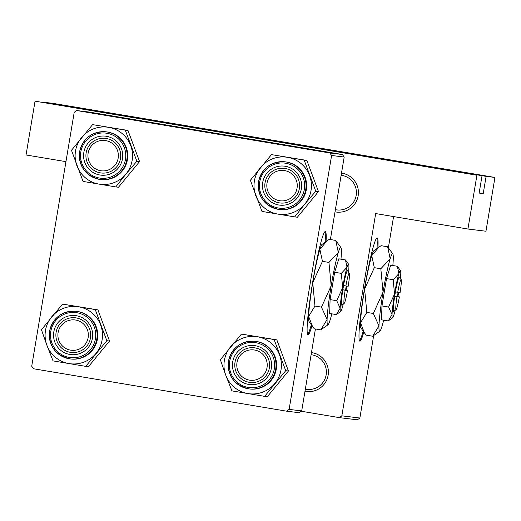 <?xml version="1.0" encoding="UTF-8"?>
<svg xmlns="http://www.w3.org/2000/svg" width="521" height="521" viewBox="0 0 521 521"><rect width="100%" height="100%" fill="white"/><g stroke="black" fill="none" stroke-linecap="round" stroke-linejoin="round"><path stroke-width="0.78" d="M78.971 108.485L106.831 113.057L78.971 108.485M90.875 109.944L118.736 114.516L90.875 109.944M435.042 168.172L462.902 172.744L435.042 168.172M446.946 169.631L474.807 174.196L446.946 169.631M377.927 247.866A52.361 4.109 99.5 0 0 377.178 237.908A52.361 4.109 99.5 0 0 364.459 288.96A52.361 4.109 99.5 0 0 359.868 341.183A52.361 4.109 99.5 0 0 359.881 341.19A52.361 4.109 99.5 0 0 363.821 332.02M341.496 173.122A19.635 19.577 97 0 1 358.148 195.811A19.635 19.577 97 0 1 335.016 211.832M336.136 209.807A17.454 17.401 -83 0 0 356.234 195.088A17.454 17.401 -83 0 0 341.138 175.271M311.467 352.574A19.635 19.577 97 0 1 328.119 375.263A19.635 19.577 97 0 1 304.987 391.284M306.101 389.265A17.454 17.401 -83 0 0 326.205 374.547A17.454 17.401 -83 0 0 311.109 354.723M326.055 241.523A52.361 4.109 99.5 0 0 325.306 231.565A52.361 4.109 99.5 0 0 312.587 282.616A52.361 4.109 99.5 0 0 307.996 334.847A52.361 4.109 99.5 0 0 308.009 334.847A52.361 4.109 99.5 0 0 311.949 325.677M315.68 329.018A100.358 100.045 97 0 1 315.322 329.532M486.106 176.365L44.233 102.292L53.077 103.373L494.95 177.44L486.106 176.365L483.228 193.578L479.177 192.894M341.841 415.836L359.868 418.037L357.36 419.828L339.334 417.627L341.841 415.836L375.687 213.571L467.923 229.032L476.923 175.238L35.05 101.172L476.923 175.238M359.868 418.037L373.668 335.57M388.373 247.703L393.583 216.573M286.609 411.18L289.116 409.389L301.698 410.926L299.197 412.717L286.609 411.18L33.5 368.757L31.716 366.243L74.203 112.341L76.711 110.55L329.819 152.972L342.408 154.516L89.293 112.087L76.711 110.55M301.698 410.926L315.413 328.979M330.386 239.53L344.192 157.023L331.603 155.486L329.819 152.972M289.116 409.389L331.603 155.486M342.408 154.516L344.192 157.023M307.618 334.482A52.361 4.109 99.5 0 0 311.304 324.765M325.15 242.174A52.361 4.109 99.5 0 0 324.83 231.786M339.334 417.627L301.262 411.245M467.923 229.032L485.95 231.233L494.95 177.44M65.952 161.653L26.05 154.965L35.05 101.172M359.49 340.825A52.361 4.109 99.5 0 0 363.176 331.109M377.022 248.51A52.361 4.109 99.5 0 0 376.703 238.123M482.023 175.864L479.144 193.076L483.228 193.578M70.596 350.164A15.272 15.226 -83 0 0 88.134 337.615A15.272 15.226 -83 0 0 75.636 320.037A15.272 15.226 -83 0 0 58.105 332.58A15.272 15.226 -83 0 0 70.596 350.164M76.17 317.908A17.454 17.401 97 0 1 90.504 337.615A17.454 17.401 97 0 1 70.407 352.333A17.454 17.401 97 0 1 56.066 332.626A17.454 17.401 97 0 1 76.17 317.908M130.719 145.639A28.792 28.707 97 0 1 125.971 174.04L136.867 161.249L125.274 130.113L92.582 124.63L71.481 150.289L83.08 181.432L115.766 186.909L125.971 174.04A28.792 28.707 97 0 1 76.932 165.821A28.792 28.707 97 0 1 108.576 127.332A28.792 28.707 -83 0 1 130.719 145.639M122.455 158.879A19.635 19.577 97 0 1 99.908 175.01A19.635 19.577 97 0 1 83.842 152.412A19.635 19.577 97 0 1 106.388 136.281A19.635 19.577 97 0 1 122.455 158.879M86.154 152.79A17.454 17.401 -83 0 0 101.198 172.992A17.454 17.401 -83 0 0 120.475 158.54A17.454 17.401 -83 0 0 105.437 138.345A17.454 17.401 -83 0 0 86.154 152.79M127.424 159.686A23.999 23.927 -83 0 0 106.74 131.911L106.16 131.839A23.999 23.927 97 0 1 126.844 159.615A23.999 23.927 97 0 1 100.338 179.478A23.999 23.927 97 0 1 79.654 151.702A23.999 23.927 97 0 1 106.16 131.839C92.067 131.403 83.23 138.026 79.648 151.702C78.717 166.831 85.613 176.085 100.338 179.478L100.918 179.55A23.999 23.927 -83 0 0 127.424 159.686M92.582 124.63L127.977 130.445L139.569 161.582L136.867 161.249M127.977 130.445L125.274 130.113M139.569 161.582L118.475 187.241L115.766 186.909M254.528 350.021A15.272 15.226 -83 0 0 236.996 362.57A15.272 15.226 -83 0 0 249.487 380.148A15.272 15.226 -83 0 0 267.026 367.605A15.272 15.226 -83 0 0 254.528 350.021M249.299 382.323A17.454 17.401 97 0 1 234.958 362.609A17.454 17.401 97 0 1 255.062 347.891A17.454 17.401 97 0 1 269.396 367.598A17.454 17.401 97 0 1 249.299 382.323M309.611 175.623A28.792 28.707 97 0 1 304.863 204.024L315.759 191.24L304.166 160.097L271.474 154.62L250.38 180.279L261.972 211.415L294.658 216.899L304.863 204.024A28.792 28.707 97 0 1 255.824 195.805A28.792 28.707 97 0 1 287.475 157.316A28.792 28.707 -83 0 1 309.611 175.623M301.346 188.869A19.635 19.577 97 0 1 278.8 205A19.635 19.577 97 0 1 262.734 182.396A19.635 19.577 97 0 1 285.28 166.264A19.635 19.577 97 0 1 301.346 188.869M265.052 182.78A17.454 17.401 -83 0 0 280.09 202.975A17.454 17.401 -83 0 0 299.373 188.53A17.454 17.401 -83 0 0 284.329 168.329A17.454 17.401 -83 0 0 265.052 182.78M306.315 189.67A23.999 23.927 -83 0 0 285.632 161.894L285.052 161.823A23.999 23.927 97 0 1 305.736 189.598A23.999 23.927 97 0 1 279.23 209.468A23.999 23.927 97 0 1 258.546 181.692A23.999 23.927 97 0 1 285.052 161.823C270.959 161.386 262.122 168.009 258.54 181.692C257.608 196.814 264.505 206.075 279.23 209.468L279.81 209.54A23.999 23.927 -83 0 0 306.315 189.67M271.474 154.62L306.869 160.429L318.461 191.565L315.759 191.24M306.869 160.429L304.166 160.097M318.461 191.565L297.367 217.224L294.658 216.899M284.557 170.569A15.272 15.226 -83 0 0 267.026 183.118A15.272 15.226 -83 0 0 279.517 200.696A15.272 15.226 -83 0 0 297.055 188.146A15.272 15.226 -83 0 0 284.557 170.569M279.328 202.864A17.454 17.401 97 0 1 264.987 183.158A17.454 17.401 97 0 1 285.091 168.439A17.454 17.401 97 0 1 299.432 188.146A17.454 17.401 97 0 1 279.328 202.864M241.444 334.072L276.84 339.881L288.432 371.024L267.338 396.683L264.629 396.351L285.729 370.692L274.137 339.555L241.444 334.072L220.35 359.731L225.795 375.257A28.792 28.707 97 0 1 257.439 336.768A28.792 28.707 97 0 1 274.834 383.476A28.792 28.707 97 0 1 247.937 393.57L264.629 396.351M232.705 361.848A19.635 19.577 97 0 1 255.251 345.723A19.635 19.577 97 0 1 271.317 368.321A19.635 19.577 97 0 1 248.771 384.452A19.635 19.577 97 0 1 232.705 361.848M269.337 367.982A17.454 17.401 -83 0 0 254.3 347.781A17.454 17.401 -83 0 0 235.017 362.232A17.454 17.401 -83 0 0 250.06 382.434A17.454 17.401 -83 0 0 269.337 367.982M249.78 388.992A23.999 23.927 -83 0 0 276.286 369.122A23.999 23.927 -83 0 0 255.603 341.346L255.023 341.275A23.999 23.927 97 0 1 275.707 369.05A23.999 23.927 97 0 1 249.201 388.92A23.999 23.927 97 0 1 228.517 361.144A23.999 23.927 97 0 1 255.023 341.275C240.93 340.845 232.092 347.461 228.511 361.144C227.579 376.266 234.476 385.527 249.201 388.92L249.78 388.992M225.795 375.257L231.943 390.874L247.937 393.57A28.792 28.707 -83 0 1 225.795 375.257M276.84 339.881L274.137 339.555M288.432 371.024L285.729 370.692M100.625 170.706A15.272 15.226 -83 0 0 118.163 158.163A15.272 15.226 -83 0 0 105.665 140.585A15.272 15.226 -83 0 0 88.134 153.128A15.272 15.226 -83 0 0 100.625 170.706M106.199 138.456A17.454 17.401 97 0 1 120.533 158.163A17.454 17.401 97 0 1 100.436 172.881A17.454 17.401 97 0 1 86.095 153.174A17.454 17.401 97 0 1 106.199 138.456M62.553 304.088L97.948 309.897L109.54 341.034L88.446 366.693L85.737 366.361L106.831 340.701L95.239 309.565L62.553 304.088L41.452 329.747L46.903 345.273A28.792 28.707 97 0 1 78.547 306.784A28.792 28.707 97 0 1 95.936 353.492A28.792 28.707 97 0 1 69.046 363.58L85.737 366.361M53.813 331.864A19.635 19.577 97 0 1 76.359 315.733A19.635 19.577 97 0 1 92.419 338.337A19.635 19.577 97 0 1 69.873 354.462A19.635 19.577 97 0 1 53.813 331.864M90.446 337.999A17.454 17.401 -83 0 0 75.402 317.797A17.454 17.401 -83 0 0 56.125 332.242A17.454 17.401 -83 0 0 71.169 352.443A17.454 17.401 -83 0 0 90.446 337.999M70.882 359.002A23.999 23.927 -83 0 0 97.394 339.138A23.999 23.927 -83 0 0 76.711 311.363L76.131 311.291A23.999 23.927 97 0 1 96.815 339.067A23.999 23.927 97 0 1 70.309 358.93A23.999 23.927 97 0 1 49.625 331.154A23.999 23.927 97 0 1 76.131 311.291C62.038 310.855 53.201 317.478 49.619 331.154C48.687 346.283 55.578 355.543 70.309 358.93L70.882 359.002M46.903 345.273L53.044 360.884L69.046 363.58A28.792 28.707 -83 0 1 46.903 345.273M97.948 309.897L95.239 309.565M109.54 341.034L106.831 340.701M401.163 279.582A15.272 1.198 99.5 0 0 397.738 292.288L400.095 292.574A15.272 1.198 99.5 0 0 401.163 279.582L399.392 277.081A17.454 1.368 99.5 0 0 395.419 291.903L394.69 296.208L397.015 296.586L399.373 296.879L397.399 296.54L398.116 292.333M397.015 296.586A15.272 1.198 99.5 0 0 396.129 309.611A15.272 1.198 99.5 0 0 399.373 296.879M394.703 296.208A17.454 1.368 99.5 0 0 393.642 311.402L396.129 309.611M400.447 278.572A23.999 1.882 99.5 0 0 400.773 273.838A23.999 1.882 99.5 0 0 400.512 270.653L397.334 266.277L390.685 265.163L386.53 278.598L381.958 305.931L381.541 319.829L388.184 320.943L392.6 317.843A23.999 1.882 99.5 0 0 393.915 314.834A23.999 1.882 99.5 0 0 395.126 310.334M397.334 266.277L398.904 273.61L393.173 279.718L386.53 278.598M393.173 279.718L394.54 293.994L388.601 307.045L381.958 305.931M388.601 307.045L392.046 314.606L388.184 320.943M392.847 265.528A39.27 3.08 99.5 0 0 393.257 259.139A39.27 3.08 99.5 0 0 392.827 253.929A39.27 3.08 99.5 0 0 390.196 258.768A39.27 3.08 99.5 0 0 383.052 292.118A39.27 3.08 99.5 0 0 378.969 325.853A39.27 3.08 99.5 0 0 379.881 331.148A39.27 3.08 99.5 0 0 382.03 326.224A39.27 3.08 99.5 0 0 383.684 320.187M392.827 253.929L387.624 246.772L381.125 245.684L378.813 247.228L371.747 255.674L374.319 267.67L380.825 268.758L383.052 292.118L373.336 313.479L366.836 312.392L364.609 289.031L374.319 267.67M387.624 246.772L390.196 258.768L380.825 268.758M373.336 313.479L378.969 325.853L372.658 336.214L366.159 335.127L364.335 332.743L360.525 322.76L366.836 312.392M372.658 336.214L379.881 331.148M378.598 247.384L373.902 250.751A39.27 3.08 99.5 0 0 371.747 255.674A39.27 3.08 -80.5 0 0 364.609 289.031A39.27 3.08 99.5 0 0 360.525 322.76A39.27 3.08 99.5 0 0 360.955 327.97L364.199 332.554M397.907 296.625A23.999 1.882 99.5 0 0 398.278 294.45A23.999 1.882 99.5 0 0 398.617 292.392M400.512 270.653A23.999 1.882 99.5 0 0 398.904 273.61A23.999 1.882 99.5 0 0 394.54 293.994A23.999 1.882 99.5 0 0 392.046 314.606A23.999 1.882 99.5 0 0 392.6 317.843M397.738 292.288L395.419 291.903M394.71 296.084L397.412 296.54M349.291 273.238A15.272 1.198 99.5 0 0 345.866 285.944L348.223 286.231A15.272 1.198 99.5 0 0 349.291 273.238L347.52 270.738A17.454 1.368 99.5 0 0 343.547 285.567L342.818 289.865L345.143 290.249L347.5 290.536L345.527 290.197L346.244 285.99M345.143 290.249A15.272 1.198 99.5 0 0 344.257 303.274A15.272 1.198 99.5 0 0 347.5 290.536M342.825 289.865A17.454 1.368 99.5 0 0 341.769 305.059L344.257 303.274M348.575 272.229A23.999 1.882 99.5 0 0 348.901 267.494A23.999 1.882 99.5 0 0 348.64 264.31L345.462 259.94L338.813 258.826L334.658 272.262L330.086 299.595L329.669 313.486L336.312 314.599L340.727 311.499A23.999 1.882 99.5 0 0 342.043 308.491A23.999 1.882 99.5 0 0 343.254 303.99M345.462 259.94L347.032 267.266L341.301 273.375L334.658 272.262M341.301 273.375L342.668 287.651L336.729 300.708L330.086 299.595M336.729 300.708L340.174 308.263L336.312 314.599M340.975 259.184A39.27 3.08 99.5 0 0 341.385 252.802A39.27 3.08 99.5 0 0 340.955 247.586A39.27 3.08 99.5 0 0 338.324 252.425A39.27 3.08 99.5 0 0 331.18 285.782A39.27 3.08 99.5 0 0 327.097 319.51A39.27 3.08 99.5 0 0 328.009 324.804A39.27 3.08 99.5 0 0 330.158 319.887A39.27 3.08 99.5 0 0 331.812 313.844M340.955 247.586L335.752 240.428L329.252 239.341L326.941 240.884L319.874 249.331L322.447 261.327L328.946 262.421L331.18 285.782L321.464 307.143L314.964 306.048L312.73 282.688L322.447 261.327M335.752 240.428L338.324 252.425L328.946 262.421M321.464 307.143L327.097 319.51L320.786 329.878L314.287 328.79L312.463 326.406L308.653 316.416L314.964 306.048M320.786 329.878L328.009 324.804M326.726 241.047L322.03 244.414A39.27 3.08 99.5 0 0 319.874 249.331A39.27 3.08 -80.5 0 0 312.73 282.688A39.27 3.08 99.5 0 0 308.653 316.416A39.27 3.08 99.5 0 0 309.083 321.633L312.326 326.211M346.035 290.288A23.999 1.882 99.5 0 0 346.406 288.113A23.999 1.882 99.5 0 0 346.745 286.055M348.64 264.31A23.999 1.882 99.5 0 0 347.032 267.266A23.999 1.882 99.5 0 0 342.668 287.651A23.999 1.882 99.5 0 0 340.174 308.263A23.999 1.882 99.5 0 0 340.727 311.499M345.866 285.944L343.547 285.567M342.838 289.748L345.54 290.197M125.457 159.387A22.69 22.618 -83 0 0 106.89 133.265A22.69 22.618 -83 0 0 80.84 151.904A22.69 22.618 -83 0 0 99.4 178.026A22.69 22.618 -83 0 0 125.457 159.387M304.349 189.37A22.69 22.618 -83 0 0 285.782 163.255A22.69 22.618 -83 0 0 259.732 181.894A22.69 22.618 -83 0 0 278.292 208.009A22.69 22.618 -83 0 0 304.349 189.37M229.702 361.346A22.69 22.618 -83 0 0 248.263 387.461A22.69 22.618 -83 0 0 274.32 368.822A22.69 22.618 -83 0 0 255.752 342.707A22.69 22.618 -83 0 0 229.702 361.346M50.811 331.363A22.69 22.618 -83 0 0 69.371 357.478A22.69 22.618 -83 0 0 95.428 338.839A22.69 22.618 -83 0 0 76.861 312.724A22.69 22.618 -83 0 0 50.811 331.363M306.869 389.376L305.339 389.187M335.368 209.735L336.898 209.917"/></g></svg>
